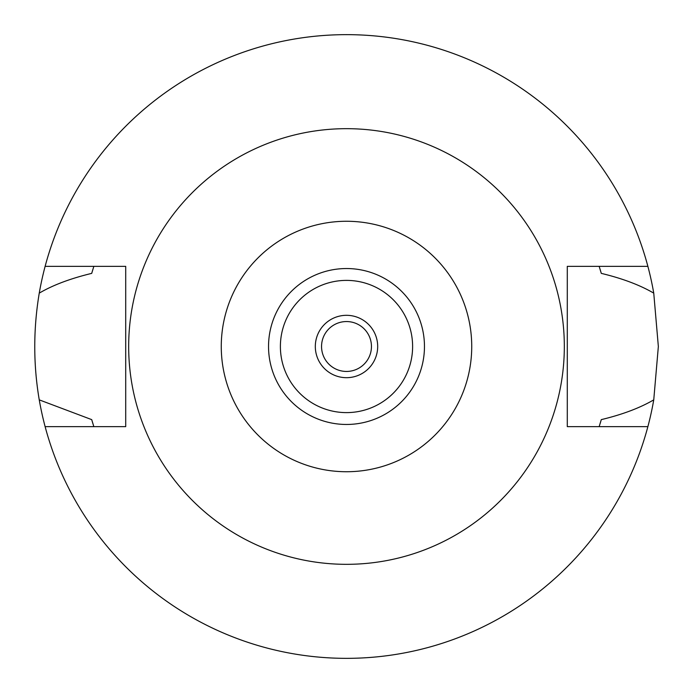 <?xml version="1.0" encoding="UTF-8"?>
<svg xmlns="http://www.w3.org/2000/svg" width="693" height="693" viewBox="0 0 693 693"><rect width="100%" height="100%" fill="white"/><g stroke="black" fill="none" stroke-linecap="round" stroke-linejoin="round"><path stroke-width="1.04" d="M346.5 424.462A77.962 77.962 0 0 0 424.462 346.5A77.962 77.962 0 0 0 346.5 268.537A77.962 77.962 0 0 0 268.537 346.5A77.962 77.962 0 0 0 346.5 424.462M346.5 412.612A66.112 66.112 0 0 0 412.612 346.5A66.112 66.112 0 0 0 346.5 280.388A66.112 66.112 0 0 0 280.388 346.5A66.112 66.112 0 0 0 346.5 412.612M346.5 377.685A31.185 31.185 0 0 0 377.685 346.5A31.185 31.185 0 0 0 346.5 315.315A31.185 31.185 0 0 0 315.315 346.5A31.185 31.185 0 0 0 346.5 377.685M346.5 371.448A24.948 24.948 0 0 0 371.448 346.5A24.948 24.948 0 0 0 346.5 321.552A24.948 24.948 0 0 0 321.552 346.5A24.948 24.948 0 0 0 346.5 371.448M599.436 425.797A265.072 265.072 0 0 1 599.168 426.645L601.281 419.629C622.418 414.544 639.908 407.952 653.75 399.861A311.85 311.85 0 0 1 39.25 399.861L91.719 419.629A265.072 265.072 0 0 0 92.94 423.761M647.877 426.645L567.29 426.645L567.29 266.355L647.877 266.355A311.85 311.85 0 0 1 653.75 293.139C639.942 285.057 622.453 278.473 601.281 273.371L599.168 266.355A265.072 265.072 0 0 1 599.436 267.203M653.75 399.861L658.35 346.5L653.75 293.139M600.06 423.761A265.072 265.072 0 0 0 601.281 419.629M93.564 425.797A265.072 265.072 0 0 0 93.832 426.645L91.719 419.629M93.564 267.203A265.072 265.072 0 0 1 93.832 266.355L91.719 273.371C70.314 278.551 52.824 285.144 39.25 293.139C33.264 329.002 33.264 364.579 39.25 399.861M39.25 293.139A311.85 311.85 0 0 1 647.877 266.355M92.94 269.248A265.072 265.072 0 0 0 91.719 273.371M601.281 273.371A265.072 265.072 0 0 0 600.06 269.239M45.123 426.645L125.71 426.645L125.71 266.355L45.123 266.355M346.5 128.673A217.827 217.827 0 0 1 564.327 346.5A217.827 217.827 0 0 1 346.5 564.327A217.827 217.827 0 0 1 128.673 346.5A217.827 217.827 0 0 1 346.5 128.673M346.5 471.734A125.234 125.234 0 0 1 221.266 346.5A125.234 125.234 0 0 1 346.5 221.266A125.234 125.234 0 0 1 471.734 346.5A125.234 125.234 0 0 1 346.5 471.734"/></g></svg>

